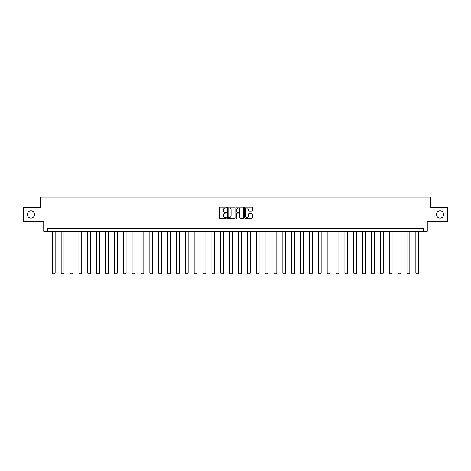 <?xml version="1.0" encoding="UTF-8"?>
<svg xmlns="http://www.w3.org/2000/svg" width="471" height="471" viewBox="0 0 471 471"><rect width="100%" height="100%" fill="white"/><g stroke="black" fill="none" stroke-linecap="round" stroke-linejoin="round"><path stroke-width="0.71" d="M226.404 207.57A0.389 0.389 0 0 0 226.015 207.181L220.087 207.181A0.559 0.559 0 0 0 219.527 207.74L219.527 217.779A0.559 0.559 0 0 0 220.087 218.338L226.015 218.338A0.389 0.389 0 0 0 226.404 217.949A0.389 0.389 0 0 0 226.015 217.555L225.25 217.555A1.784 1.784 0 0 1 223.466 215.771L223.466 214.935A1.784 1.784 0 0 1 225.25 213.151L226.015 213.151A0.389 0.389 0 0 0 226.404 212.757A0.389 0.389 0 0 0 226.015 212.368L225.25 212.368A1.784 1.784 0 0 1 223.466 210.584L223.466 209.748A1.784 1.784 0 0 1 225.25 207.958L226.015 207.958A0.389 0.389 0 0 0 226.404 207.57M436.423 214.464A3.638 3.638 0 0 0 440.061 218.102A3.638 3.638 0 0 0 443.7 214.464A3.638 3.638 0 0 0 440.061 210.825A3.638 3.638 0 0 0 436.423 214.464M27.3 214.464A3.638 3.638 0 0 0 30.939 218.102A3.638 3.638 0 0 0 34.577 214.464A3.638 3.638 0 0 0 30.939 210.825A3.638 3.638 0 0 0 27.3 214.464M251.802 211.114A0.559 0.559 0 0 0 252.362 210.555L252.362 207.74A0.559 0.559 0 0 0 251.802 207.181L245.22 207.181A0.559 0.559 0 0 0 244.661 207.74L244.661 217.779A0.559 0.559 0 0 0 245.22 218.338L251.802 218.338A0.559 0.559 0 0 0 252.362 217.779L252.362 214.376A0.559 0.559 0 0 0 251.802 213.816L248.988 213.816A0.559 0.559 0 0 0 248.429 214.376L248.429 216.065A1.49 1.49 0 0 1 246.939 217.555A1.49 1.49 0 0 1 245.444 216.065L245.444 209.454A1.49 1.49 0 0 1 246.939 207.958A1.49 1.49 0 0 1 248.429 209.454L248.429 210.555A0.559 0.559 0 0 0 248.988 211.114L251.802 211.114M423.294 231.232L427.274 231.232L427.274 221.57L447.45 221.57L447.45 207.358L430.512 207.358L430.512 197.131L40.488 197.131L40.488 207.358L23.55 207.358L23.55 221.57L43.726 221.57L43.726 231.232L423.294 231.232L423.294 228.388L47.706 228.388L47.706 231.232M235.011 207.74A0.559 0.559 0 0 0 234.452 207.181L227.87 207.181A0.559 0.559 0 0 0 227.31 207.74L227.31 217.779A0.559 0.559 0 0 0 227.87 218.338L234.452 218.338A0.559 0.559 0 0 0 235.011 217.779L235.011 207.74M236.548 207.181L243.13 207.181A0.559 0.559 0 0 1 243.69 207.74L243.69 217.779A0.559 0.559 0 0 1 243.13 218.338L240.31 218.338A0.559 0.559 0 0 1 239.757 217.779L239.757 213.71A0.559 0.559 0 0 0 239.197 213.151L237.325 213.151A0.559 0.559 0 0 0 236.772 213.71L236.772 217.949A0.389 0.389 0 0 1 236.377 218.338A0.389 0.389 0 0 1 235.989 217.949L235.989 207.74A0.559 0.559 0 0 1 236.548 207.181M228.482 207.958A0.389 0.389 0 0 0 228.094 208.353L228.094 217.166A0.389 0.389 0 0 0 228.482 217.555L229.295 217.555A1.784 1.784 0 0 0 231.078 215.771L231.078 209.748A1.784 1.784 0 0 0 229.295 207.958L228.482 207.958M239.757 209.483A1.49 1.49 0 0 0 238.261 207.988A1.49 1.49 0 0 0 236.772 209.483L236.772 211.809A0.559 0.559 0 0 0 237.325 212.368L239.197 212.368A0.559 0.559 0 0 0 239.757 211.809L239.757 209.483M55.154 231.232L55.154 273.133L52.31 273.133L52.31 231.232M55.154 273.133L54.724 273.869L52.734 273.869L52.31 273.133M64.021 231.232L64.021 273.133L61.177 273.133L61.177 231.232M64.021 273.133L63.591 273.869L61.601 273.869L61.177 273.133M72.887 231.232L72.887 273.133L70.044 273.133L70.044 231.232M72.887 273.133L72.457 273.869L70.467 273.869L70.044 273.133M81.754 231.232L81.754 273.133L78.91 273.133L78.91 231.232M81.754 273.133L81.324 273.869L79.334 273.869L78.91 273.133M90.62 231.232L90.62 273.133L87.777 273.133L87.777 231.232M90.62 273.133L90.191 273.869L88.201 273.869L87.777 273.133M99.487 231.232L99.487 273.133L96.643 273.133L96.643 231.232M99.487 273.133L99.057 273.869L97.073 273.869L96.643 273.133M108.354 231.232L108.354 273.133L105.51 273.133L105.51 231.232M108.354 273.133L107.924 273.869L105.94 273.869L105.51 273.133M117.22 231.232L117.22 273.133L114.376 273.133L114.376 231.232M117.22 273.133L116.79 273.869L114.806 273.869L114.376 273.133M126.087 231.232L126.087 273.133L123.243 273.133L123.243 231.232M126.087 273.133L125.663 273.869L123.673 273.869L123.243 273.133M134.953 231.232L134.953 273.133L132.11 273.133L132.11 231.232M134.953 273.133L134.529 273.869L132.539 273.869L132.11 273.133M143.82 231.232L143.82 273.133L140.976 273.133L140.976 231.232M143.82 273.133L143.396 273.869L141.406 273.869L140.976 273.133M152.686 231.232L152.686 273.133L149.843 273.133L149.843 231.232M152.686 273.133L152.263 273.869L150.273 273.869L149.843 273.133M161.553 231.232L161.553 273.133L158.709 273.133L158.709 231.232M161.553 273.133L161.129 273.869L159.139 273.869L158.709 273.133M170.42 231.232L170.42 273.133L167.576 273.133L167.576 231.232M170.42 273.133L169.996 273.869L168.006 273.869L167.576 273.133M179.286 231.232L179.286 273.133L176.442 273.133L176.442 231.232M179.286 273.133L178.862 273.869L176.872 273.869L176.442 273.133M188.153 231.232L188.153 273.133L185.309 273.133L185.309 231.232M188.153 273.133L187.729 273.869L185.739 273.869L185.309 273.133M197.019 231.232L197.019 273.133L194.176 273.133L194.176 231.232M197.019 273.133L196.595 273.869L194.605 273.869L194.176 273.133M205.886 231.232L205.886 273.133L203.048 273.133L203.048 231.232M205.886 273.133L205.462 273.869L203.472 273.869L203.048 273.133M214.752 231.232L214.752 273.133L211.915 273.133L211.915 231.232M214.752 273.133L214.329 273.869L212.339 273.869L211.915 273.133M223.619 231.232L223.619 273.133L220.781 273.133L220.781 231.232M223.619 273.133L223.195 273.869L221.205 273.869L220.781 273.133M232.486 231.232L232.486 273.133L229.648 273.133L229.648 231.232M232.486 273.133L232.062 273.869L230.072 273.869L229.648 273.133M241.352 231.232L241.352 273.133L238.514 273.133L238.514 231.232M241.352 273.133L240.928 273.869L238.938 273.869L238.514 273.133M250.219 231.232L250.219 273.133L247.381 273.133L247.381 231.232M250.219 273.133L249.795 273.869L247.805 273.869L247.381 273.133M259.085 231.232L259.085 273.133L256.248 273.133L256.248 231.232M259.085 273.133L258.661 273.869L256.671 273.869L256.248 273.133M267.952 231.232L267.952 273.133L265.114 273.133L265.114 231.232M267.952 273.133L267.528 273.869L265.538 273.869L265.114 273.133M276.824 231.232L276.824 273.133L273.981 273.133L273.981 231.232M276.824 273.133L276.395 273.869L274.405 273.869L273.981 273.133M285.691 231.232L285.691 273.133L282.847 273.133L282.847 231.232M285.691 273.133L285.261 273.869L283.271 273.869L282.847 273.133M294.558 231.232L294.558 273.133L291.714 273.133L291.714 231.232M294.558 273.133L294.128 273.869L292.138 273.869L291.714 273.133M303.424 231.232L303.424 273.133L300.58 273.133L300.58 231.232M303.424 273.133L302.994 273.869L301.004 273.869L300.58 273.133M312.291 231.232L312.291 273.133L309.447 273.133L309.447 231.232M312.291 273.133L311.861 273.869L309.871 273.869L309.447 273.133M321.157 231.232L321.157 273.133L318.314 273.133L318.314 231.232M321.157 273.133L320.727 273.869L318.737 273.869L318.314 273.133M330.024 231.232L330.024 273.133L327.18 273.133L327.18 231.232M330.024 273.133L329.594 273.869L327.604 273.869L327.18 273.133M338.89 231.232L338.89 273.133L336.047 273.133L336.047 231.232M338.89 273.133L338.461 273.869L336.471 273.869L336.047 273.133M347.757 231.232L347.757 273.133L344.913 273.133L344.913 231.232M347.757 273.133L347.327 273.869L345.337 273.869L344.913 273.133M356.624 231.232L356.624 273.133L353.78 273.133L353.78 231.232M356.624 273.133L356.194 273.869L354.21 273.869L353.78 273.133M365.49 231.232L365.49 273.133L362.646 273.133L362.646 231.232M365.49 273.133L365.06 273.869L363.076 273.869L362.646 273.133M374.357 231.232L374.357 273.133L371.513 273.133L371.513 231.232M374.357 273.133L373.927 273.869L371.943 273.869L371.513 273.133M383.223 231.232L383.223 273.133L380.38 273.133L380.38 231.232M383.223 273.133L382.799 273.869L380.809 273.869L380.38 273.133M392.09 231.232L392.09 273.133L389.246 273.133L389.246 231.232M392.09 273.133L391.666 273.869L389.676 273.869L389.246 273.133M400.956 231.232L400.956 273.133L398.113 273.133L398.113 231.232M400.956 273.133L400.533 273.869L398.543 273.869L398.113 273.133M409.823 231.232L409.823 273.133L406.979 273.133L406.979 231.232M409.823 273.133L409.399 273.869L407.409 273.869L406.979 273.133M418.69 231.232L418.69 273.133L415.846 273.133L415.846 231.232M418.69 273.133L418.266 273.869L416.276 273.869L415.846 273.133"/></g></svg>

